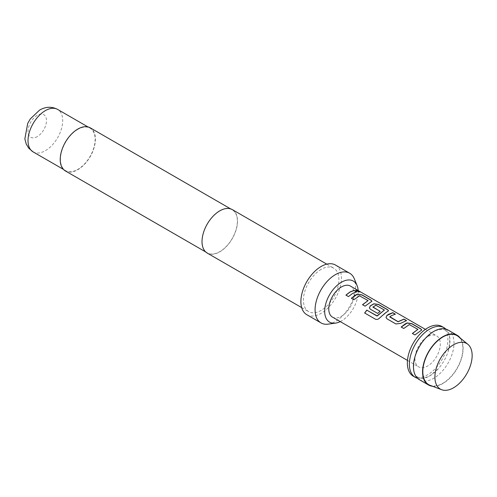 <?xml version="1.0" encoding="UTF-8"?>
<svg xmlns="http://www.w3.org/2000/svg" width="497" height="497" viewBox="0 0 497 497"><rect width="100%" height="100%" fill="white"/><g stroke="black" fill="none" stroke-linecap="round" stroke-linejoin="round"><path stroke-width="0.37" stroke-dasharray="2.48 1.86" d="M359.312 291.472C360.53 292.379 359.642 292.242 356.66 291.068L356.02 290.273M448.058 330.027A28.677 16.556 -60 0 1 452.456 353.013A28.677 16.556 -60 0 1 433.719 378.285A28.677 16.556 -60 0 1 419.381 379.702M417.909 329.666L409.64 324.727L407.882 325.429L403.781 328.585L401.278 327.063M421.742 330.064L414.908 334.935M395.177 314.179L389.803 316.67M406.335 320.621L400.625 323.354M384.405 310.327L376.142 305.388L372.93 307.245M388.517 310.886L379.745 317.875M380.106 311.389L377.72 313.539L370.395 309.308L369.414 307.96M368.078 300.902L359.809 295.957L358.051 296.659L353.957 299.815L351.447 298.299M371.911 301.3L365.115 306.258L362.605 304.742M356.504 291.857L352.603 293.516L348.472 296.579M430.067 385.318A28.323 16.351 120 0 0 442.846 383.262A28.323 16.351 120 0 0 460.974 359.505A28.323 16.351 120 0 0 458.265 336.475M432.527 386.25A28.677 16.556 120 0 0 442.846 383.554A28.677 16.556 120 0 0 460.464 361.567A28.677 16.556 120 0 0 460.303 338.14M417.499 378.285A28.677 16.556 120 0 0 429.663 375.943A28.677 16.556 120 0 0 438.404 368.612A28.677 16.556 120 0 0 447.965 352.05A28.677 16.556 120 0 0 445.89 329.107M413.299 376.192A28.677 16.556 120 0 0 427.637 374.769A28.677 16.556 120 0 0 446.374 349.497A28.677 16.556 120 0 0 441.976 326.517M332.487 317.117A17.923 10.35 120 0 0 341.445 316.229A17.923 10.35 120 0 0 353.156 300.43A17.923 10.35 120 0 0 350.41 286.067M427.637 336.717A17.923 10.35 120 0 0 415.927 352.516A17.923 10.35 120 0 0 418.673 366.879A17.923 10.35 120 0 0 427.637 365.991A17.923 10.35 120 0 0 439.348 350.192A17.923 10.35 120 0 0 436.602 335.829A17.923 10.35 120 0 0 427.637 336.717M340.246 321.596A23.713 13.692 120 0 0 341.445 320.956A23.713 13.692 120 0 0 358.169 290.552M328.126 324.137A28.677 16.556 120 0 0 335.363 321.497A28.677 16.556 120 0 0 354.311 278.786M306.829 314.725A28.677 16.556 120 0 0 321.168 313.303A28.677 16.556 120 0 0 339.905 288.03A28.677 16.556 120 0 0 335.506 265.05M207.224 253.079A25.092 14.488 120 0 0 219.767 251.83A25.092 14.488 120 0 0 236.162 229.72A25.092 14.488 120 0 0 232.316 209.61M321.168 269.393A25.092 14.488 120 0 0 304.773 291.509A25.092 14.488 120 0 0 308.618 311.619A25.092 14.488 120 0 0 321.168 310.377A25.092 14.488 120 0 0 337.562 288.26A25.092 14.488 120 0 0 333.717 268.15A25.092 14.488 120 0 0 321.168 269.393M65.368 170.931A24.881 14.363 120 0 0 77.812 169.701A24.881 14.363 120 0 0 94.063 147.777A24.881 14.363 120 0 0 90.249 127.835M219.767 211.026A24.881 14.363 120 0 0 203.515 232.95A24.881 14.363 120 0 0 207.33 252.892A24.881 14.363 120 0 0 219.767 251.656A24.881 14.363 120 0 0 236.025 229.732A24.881 14.363 120 0 0 232.211 209.796A24.881 14.363 120 0 0 219.767 211.026M77.812 129.363A24.521 14.158 120 0 0 61.79 150.97A24.521 14.158 120 0 0 65.548 170.62A24.521 14.158 120 0 0 77.812 169.402A24.521 14.158 120 0 0 93.827 147.795A24.521 14.158 120 0 0 90.069 128.145A24.521 14.158 120 0 0 77.812 129.363M348.503 296.672L345.918 295.106M379.795 317.95C378.422 319.422 376.974 319.851 375.446 319.236L364.723 313.029M400.638 323.46L395.947 324.063L386.97 318.807M387.008 318.9L386.02 317.552M414.939 335.028L412.355 333.462M37.25 136.619A13.052 7.536 -60 0 1 28.025 131.295A13.052 7.536 -60 0 1 37.25 115.31A13.052 7.536 -60 0 1 46.476 120.641A13.052 7.536 -60 0 1 37.25 136.619M33.1 151.889A24.521 14.158 120 0 0 45.364 150.672A24.521 14.158 120 0 0 61.379 129.065A24.521 14.158 120 0 0 57.621 109.415M415.424 355.343C412.454 367.823 413.336 375.142 418.07 377.291L420.829 378.192L427.575 376.943L429.899 375.763L438.404 368.612M424.978 338.78L433.483 331.629L435.807 330.449L442.554 329.2L445.318 330.101C450.052 332.251 450.934 339.569 447.965 352.05M407.478 360.412L418.673 366.879M425.407 329.368L436.602 335.829M301.679 307.612L308.618 311.619M205.69 251.942L207.33 252.892M63.448 169.402L65.548 170.62M87.969 126.934L90.069 128.145M230.571 208.852L232.211 209.796M326.771 264.143L333.717 268.15"/><path stroke-width="0.75" d="M359.374 291.348C360.586 292.248 359.691 292.112 356.697 290.938L356.026 290.198L360.145 291.913M356.02 290.273L360.039 291.95M428.507 384.97L419.381 379.702A28.677 16.556 -60 0 1 415.424 355.343A28.677 16.556 -60 0 1 424.978 338.78A28.677 16.556 -60 0 1 433.719 331.449A28.677 16.556 -60 0 1 448.058 330.027L457.184 335.295A28.677 16.556 120 0 0 442.846 336.717A28.677 16.556 120 0 0 424.109 361.99A28.677 16.556 120 0 0 428.507 384.97A28.677 16.556 120 0 0 432.527 386.25M401.228 327.113L407.08 323.081L411.777 323.764L420.723 328.927L421.742 330.064M412.386 333.555L417.915 329.374L409.317 324.578L403.75 328.492L401.197 327.02L405.328 323.839L407.093 322.957L411.808 323.634L420.754 328.797L421.76 329.996L414.908 334.935L412.355 333.462L417.915 329.374M386.02 317.552L386.927 315.545L392.779 312.799L395.332 314.272M389.803 316.67L398.066 321.658L403.968 319.111L406.527 320.584L400.625 323.354L395.916 323.969L386.97 318.807L386.007 317.496L386.914 315.44L388.716 314.247L392.81 312.669L395.37 314.141L391.269 315.719L389.816 316.999L398.078 321.764L403.937 319.242L406.49 320.714M369.414 307.96L370.315 305.953L373.862 303.903L378.552 304.586L387.498 309.749L388.517 310.886M364.717 313.035L366.823 310.196L377.26 315.955L384.417 310.035L375.813 305.239L372.918 307.14L380.18 311.333L377.689 313.445L370.364 309.215L369.395 307.904L370.302 305.848L373.874 303.779L378.59 304.456L387.53 309.619L388.542 310.818L385.821 312.576L379.745 317.875C378.36 319.341 376.906 319.776 375.384 319.18L364.649 312.986L366.78 310.122L376.894 315.962L384.417 310.035M372.912 306.916L380.193 311.439M351.404 298.343L357.25 294.317L361.946 294.994L370.886 300.157L371.911 301.3M362.562 304.785L368.084 300.604L359.486 295.808L353.926 299.728L351.367 298.25L355.498 295.069L357.262 294.193L361.978 294.864L370.924 300.033L371.93 301.232L365.084 306.171L362.524 304.692L368.084 300.604M345.949 295.193L350.043 292.043L354.112 290.472L356.666 291.944M453.531 344.8A26.335 15.202 120 0 0 434.912 377.055A26.335 15.202 120 0 0 441.647 389.716A26.335 15.202 120 0 0 453.531 387.803A26.335 15.202 120 0 0 472.15 355.554A26.335 15.202 120 0 0 467.863 344.303A26.335 15.202 120 0 0 453.531 344.8M467.863 344.303L458.265 336.475A28.323 16.351 120 0 0 442.846 337.009A28.323 16.351 120 0 0 424.009 363.17A28.323 16.351 120 0 0 430.067 385.318L441.647 389.716M445.89 329.107A28.677 16.556 120 0 0 444.007 327.685A28.677 16.556 120 0 0 429.663 329.107A28.677 16.556 120 0 0 410.926 354.38A28.677 16.556 120 0 0 415.324 377.36A28.677 16.556 120 0 0 417.499 378.285M444.007 327.685L441.976 326.517A28.677 16.556 120 0 0 427.637 327.939A28.677 16.556 120 0 0 408.901 353.212A28.677 16.556 120 0 0 413.299 376.192L415.324 377.36M425.407 329.368L350.41 286.067A17.923 10.35 120 0 0 341.445 286.955A17.923 10.35 120 0 0 329.741 302.754A17.923 10.35 120 0 0 332.487 317.117L407.478 360.412M352.603 293.398L348.472 296.579L345.918 295.106L350.043 291.925L354.144 290.341L356.697 291.82L352.603 293.398M358.169 290.552A23.713 13.692 120 0 0 357.113 285.645A23.713 13.692 120 0 0 341.445 282.234A23.713 13.692 120 0 0 324.957 307.6A23.713 13.692 120 0 0 335.463 323.137A23.713 13.692 120 0 0 340.246 321.596M357.113 285.645L354.311 278.786A28.677 16.556 120 0 0 349.702 273.244A28.677 16.556 120 0 0 335.363 274.661A28.677 16.556 120 0 0 316.626 299.94A28.677 16.556 120 0 0 321.025 322.92A28.677 16.556 120 0 0 328.126 324.137L335.463 323.137M349.702 273.244L335.506 265.05A28.677 16.556 120 0 0 321.168 266.467A28.677 16.556 120 0 0 302.431 291.739A28.677 16.556 120 0 0 306.829 314.725L321.025 322.92M326.771 264.143L232.316 209.61A25.092 14.488 120 0 0 219.767 210.852A25.092 14.488 120 0 0 203.372 232.969A25.092 14.488 120 0 0 207.224 253.079L301.679 307.612M230.571 208.852L90.249 127.835A24.881 14.363 120 0 0 77.812 129.071A24.881 14.363 120 0 0 61.56 150.995A24.881 14.363 120 0 0 65.368 170.931L205.69 251.942M460.303 338.14A28.677 16.556 120 0 0 457.184 335.295M45.364 110.626A24.521 14.158 120 0 0 29.342 132.239A24.521 14.158 120 0 0 33.1 151.889L28.751 148.193L26.254 144.074L24.85 138.893L27.714 123.399L30.317 118.901L39.63 110.061C45.749 106.588 51.75 106.37 57.621 109.415A24.521 14.158 120 0 0 45.364 110.626M33.1 151.889L63.448 169.402M57.621 109.415L87.969 126.934"/></g></svg>
